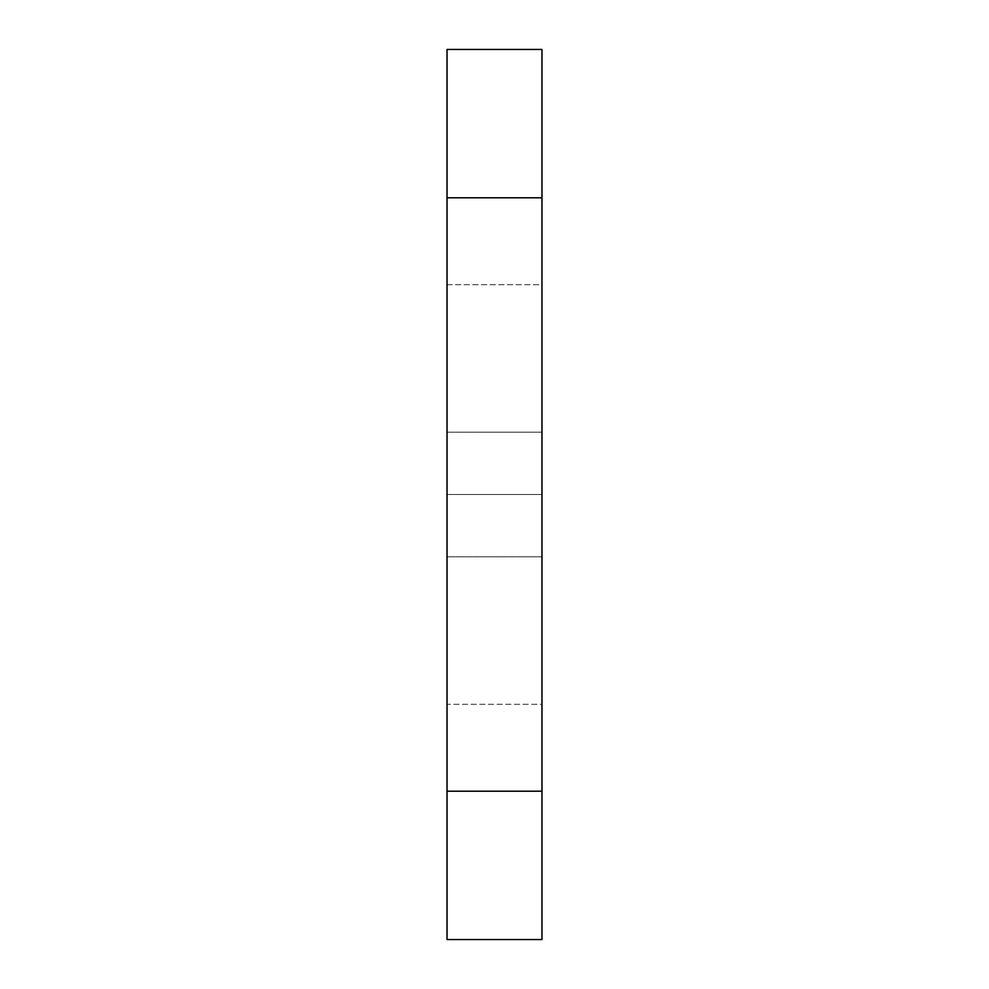<?xml version="1.0" encoding="UTF-8"?>
<svg xmlns="http://www.w3.org/2000/svg" width="989" height="989" viewBox="0 0 989 989"><rect width="100%" height="100%" fill="white"/><g stroke="black" fill="none" stroke-linecap="round" stroke-linejoin="round"><path stroke-width="0.74" stroke-dasharray="4.95 3.71" d="M541.972 494.5L541.972 432.193L541.972 494.5L447.028 494.5L541.972 494.5L541.972 432.193L541.972 494.5L447.028 494.5L447.028 432.193L447.028 494.5L541.972 494.5L541.972 284.696L541.972 704.304L541.972 494.5L447.028 494.5L447.028 432.193L447.028 704.304L447.028 284.696L447.028 494.5L541.972 494.5L541.972 556.807L541.972 494.5L447.028 494.5L447.028 556.807L447.028 494.5L541.972 494.5L541.972 704.304L447.028 704.304L447.028 494.5L447.028 556.807L447.028 494.5L541.972 494.5L447.028 494.5L447.028 704.304L541.972 704.304L541.972 284.696L447.028 284.696L447.028 494.5L541.972 494.5L447.028 494.5L447.028 284.696L541.972 284.696L541.972 494.5M541.972 49.45L541.972 939.55L447.028 939.55L447.028 791.2L447.028 939.55L541.972 939.55L541.972 197.8L447.028 197.8L447.028 791.2L541.972 791.2L447.028 791.2L447.028 49.45L447.028 197.8L541.972 197.8L541.972 49.45L447.028 49.45L541.972 49.45M541.972 432.193L447.028 432.193L541.972 432.193M541.972 556.807L447.028 556.807L541.972 556.807"/><path stroke-width="1.48" d="M541.972 791.2L541.972 49.45L447.028 49.45L447.028 197.8L447.028 49.45L541.972 49.45L541.972 791.2L447.028 791.2L447.028 197.8L541.972 197.8L447.028 197.8L447.028 939.55L447.028 791.2L541.972 791.2L541.972 939.55L541.972 791.2M447.028 939.55L541.972 939.55L447.028 939.55"/></g></svg>
